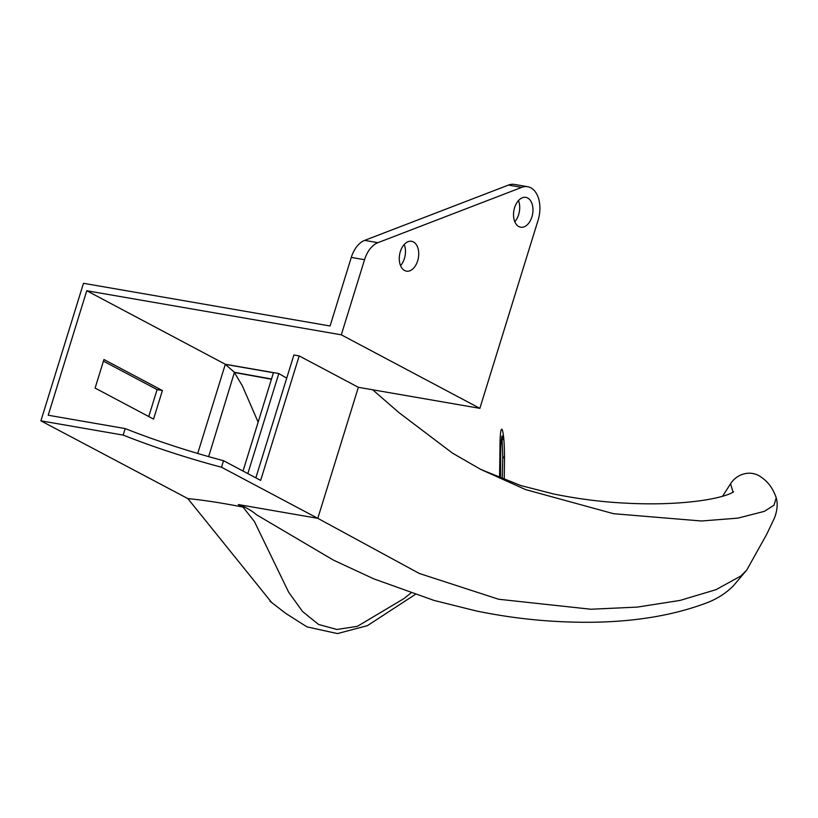 <?xml version="1.0" encoding="UTF-8"?>
<svg xmlns="http://www.w3.org/2000/svg" width="818" height="818" viewBox="0 0 818 818"><rect width="100%" height="100%" fill="white"/><g stroke="black" fill="none" stroke-linecap="round" stroke-linejoin="round"><path stroke-width="1.23" d="M153.559 419.092L95.103 388.08L103.947 359.511L162.404 390.523L153.559 419.092M148.753 416.546L157.097 389.603L162.404 390.523M157.097 389.603L103.446 361.137M351.29 257.425L364.552 259.715A25.961 16.319 -80.2 0 1 377.906 242.68L521.731 187.373A25.961 16.319 -80.2 0 1 527.671 186.719L514.42 184.418A25.961 16.319 99.8 0 0 508.479 185.072L364.644 240.39A25.961 16.319 99.8 0 0 351.29 257.425L330.063 325.993L83.477 283.304L40.9 420.851L187.864 498.602L271.699 602.569M504.225 479.88L504.512 458.663C504.461 447.507 504.052 439.491 503.295 434.624A21.626 2.188 88.5 0 0 501.69 429.205A21.626 2.188 88.5 0 0 500.023 442.998L499.563 478.06M722.57 496.281L730.546 483.765L733.081 492.211M256.423 514.696L333.437 560.125L373.744 578.837L434.01 600.412L476.26 610.954C504.89 616.844 533.224 620.422 561.271 621.67C618.653 624.41 667.733 617.917 708.511 602.171C718.092 598.255 726.312 592.856 733.204 585.995L746.762 570.034L740.944 575.944L716.006 589.676L680.085 600.412L637.273 607.109L590.923 609.236L498.612 599.246L419.276 573.459L317.793 518.326L358.356 387.303L299.184 355.912L260.656 480.401L223.529 460.698L221.514 467.231L317.793 518.326L238.253 504.553C245.328 506.966 251.382 510.35 256.423 514.696M730.546 483.765A21.626 20.123 -47.5 0 1 760.883 476.935C767.959 481.618 773.082 488.581 776.231 497.814L774.012 505.207L764.36 511.362L737.887 518.131L701.353 520.994L613.572 513.704L525.667 489.614L480.831 469.46L452.385 453.07L398.877 412.558L372.681 389.787M776.272 497.917C777.887 503.571 777.335 510.156 774.605 517.692L766.63 534.451L746.762 570.034M410.892 593.06L404.082 598.5L357.394 626.332L336.883 629.471L318.591 624.461L302.578 611.547L288.611 592.13L254.408 521.526L243.007 507.099C222.118 502.978 203.743 500.135 187.864 498.602M243.007 507.109L238.253 504.553M247.834 473.602L278.815 373.54L286.719 378.151M278.815 373.54L225.318 364.266L197.711 453.458L225.287 364.358L273.437 372.732L243.028 471.045M527.671 186.719A25.961 16.319 -80.2 0 1 538.101 220.175L479.859 408.346L358.356 387.303M225.287 364.358L234.449 372.313L208.651 456.628L234.398 372.507L242.322 385.779L258.151 422.149M271.494 379L234.449 372.313M299.184 355.912L293.887 354.992L255.85 477.855M221.514 467.231A147.087 23.068 17.2 0 1 123.17 435.094L125.195 428.571L48.221 415.237L86.759 290.748L341.3 334.818L479.859 408.346M223.529 460.698A147.087 23.068 17.2 0 1 125.195 428.571M364.552 259.715L341.3 334.818M40.9 420.851L123.17 435.094M518.448 200.584A15.143 9.519 -80.2 0 1 514.788 221.709M518.827 226.576A15.143 9.519 99.8 0 0 520.657 227.21A15.143 9.519 99.8 0 0 532.63 213.917A15.143 9.519 99.8 0 0 525.831 197.373A15.143 9.519 99.8 0 0 514.174 209.163A15.143 9.519 99.8 0 0 518.827 226.576M404.204 244.51A15.143 9.519 -80.2 0 1 400.554 265.635M404.583 270.513A15.143 9.519 99.8 0 0 406.423 271.147A15.143 9.519 99.8 0 0 418.387 257.844A15.143 9.519 99.8 0 0 411.587 241.3A15.143 9.519 99.8 0 0 399.93 253.089A15.143 9.519 99.8 0 0 404.583 270.513M86.759 290.748L225.318 364.266M271.423 379.225L234.398 372.507M502.252 479.123L502.773 456.199L501.894 436.117L500.739 445.503L500.493 478.438M508.479 185.072L521.731 187.373M364.644 240.39L377.906 242.68M502.773 456.199L504.512 458.653M500.739 445.503L500.023 442.998M502.508 439.808L503.295 434.624M480.831 469.46L520.78 485.544L553.489 493.939C576.721 498.704 599.839 501.731 622.835 502.998C652.58 504.706 679.441 503.806 703.429 500.289C715.361 498.418 724.37 496.168 730.454 493.54L733.623 491.853M269.971 601.21L285.779 613.418L306.965 626.874L337.466 633.582L367.415 625.647L415.176 594.502"/></g></svg>
